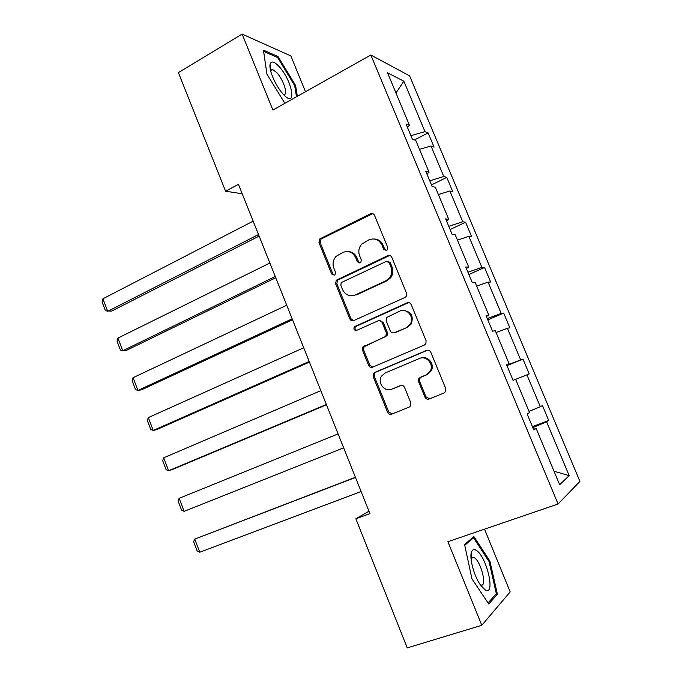 <?xml version="1.0" encoding="UTF-8"?>
<svg xmlns="http://www.w3.org/2000/svg" width="682" height="682" viewBox="0 0 682 682"><rect width="100%" height="100%" fill="white"/><g stroke="black" fill="none" stroke-linecap="round" stroke-linejoin="round"><path stroke-width="1.02" d="M386.541 250.388L387.299 249.791L387.683 247.319L374.537 215.359C373.625 213.619 372.261 213.091 370.471 213.756L319.807 238.922L318.988 242.698L331.648 273.985L334.402 275.144L335.041 274.667L335.484 272.161L333.839 268.094C332.313 263.712 333.055 259.808 336.055 256.381L342.935 252.408C348.536 250.379 352.79 252.127 355.697 257.643L357.368 261.743L360.181 262.902L360.872 262.374L361.29 259.876L359.619 255.776C358.093 251.462 358.792 247.575 361.716 244.105L368.936 239.851C374.665 237.771 379.013 239.518 381.971 245.085L383.668 249.228L386.541 250.388M424.946 397.129C425.883 398.919 427.282 399.55 429.14 399.013L444.076 392.977L445.738 391.366L445.781 388.672L430.802 352.227C429.856 350.437 428.449 349.832 426.591 350.403L374.785 372.423L373.438 373.574L373.19 376.635L387.615 412.278C388.527 414.042 389.882 414.673 391.681 414.162L409.183 407.086L410.726 405.662L410.828 402.857L404.545 387.436C403.625 385.662 402.252 385.04 400.428 385.577L391.775 389.175C384.708 392.525 377.01 382.738 381.494 376.174L385.194 372.969L419.336 358.527C426.25 355.169 434.187 364.188 430.282 371.017L426.062 374.947L420.274 377.342L418.731 378.766L418.612 381.622L424.946 397.129L425.952 396.779L429.626 398.817M305.493 91.72L290.839 55.915L242.119 34.1L272.902 110.032L370.838 55.012L558.081 504.007L447.895 541.696L481.79 625.3L407.231 647.9L355.859 518.763L369.925 513.623L238.453 184.328L225.589 191.233L242.212 193.739M242.119 34.1L178.394 72.59L225.589 191.233M404.869 297.514L406.191 296.389L406.515 293.158L391.809 257.361C390.88 255.614 389.507 255.059 387.691 255.699L336.235 280.259L335.629 283.814L349.806 318.844C350.701 320.574 352.023 321.145 353.779 320.566L404.869 297.514M411.212 304.581L426.062 340.702L425.9 343.651L424.383 345.032L372.653 367.155C370.872 367.7 369.533 367.104 368.63 365.356L362.492 350.207L362.833 347.01L384.665 336.959L385.986 335.842L386.285 332.688L382.159 322.569C381.238 320.813 379.883 320.233 378.092 320.821L356.754 330.344C354.265 330.497 353.429 329.321 354.256 326.814L407.052 302.842C408.893 302.228 410.274 302.817 411.212 304.581M481.79 625.3L510.187 591.891L484.518 529.164M533.512 429.242L536.146 428.449L533.793 429.924L527.135 413.983L529.539 412.653L515.618 379.328L513.086 380.334L506.487 364.529L509.079 363.685L495.277 330.659L492.566 331.196L486.027 315.544L488.798 315.152L475.124 282.433L472.225 282.51L465.755 266.994L468.704 267.071L455.15 234.642L452.081 234.267L445.661 218.896L448.782 219.416L435.355 187.277L432.115 186.459L425.756 171.225L429.046 172.188L415.739 140.347L412.329 139.085L406.029 123.988L409.49 125.386L387.512 72.786L403.855 81.209L424.997 131.643L428.117 132.905L434.076 147.116L431.007 145.982L443.794 176.51L446.77 177.38L452.78 191.71L449.856 190.969L462.763 221.752L465.576 222.23L471.637 236.688L468.875 236.339L481.893 267.395L484.544 267.463L490.665 282.041L488.056 282.109L501.193 313.439L503.683 313.089L509.855 327.795L507.408 328.281L520.656 359.883L522.983 359.116L529.206 373.949L526.93 374.853L540.297 406.728L542.454 405.534L548.729 420.504L546.623 421.834L569.18 475.644L559.658 484.723L536.146 428.449M370.838 55.012L409.618 75.864L579.922 481.415L558.081 504.007M529.01 411.391L540.297 406.728M515.626 379.345L526.93 374.853M506.803 365.288L520.656 359.883M496.061 332.543L507.408 328.281M506.581 364.759L509.079 363.685M487.289 318.562L501.193 313.439M476.667 286.142L488.056 282.109M486.402 316.439L488.798 315.152M467.937 272.237L481.893 267.395M457.452 240.141L468.875 236.339M466.403 268.555L468.704 267.071M448.765 226.322L462.763 221.752M438.39 194.541L449.856 190.969M446.582 221.104L448.782 219.416M429.754 180.798L443.794 176.51M419.498 149.341L431.007 145.982M426.941 174.072L429.046 172.188M410.905 135.667L424.997 131.643M403.855 81.209L395.952 92.999M368.962 511.219L355.859 518.763M407.478 127.457L409.49 125.386M532.838 427.631L546.623 421.834M569.18 475.644L554.031 471.245M414.545 139.904L428.117 132.905M431.476 184.924L446.77 177.38M450.103 229.519L465.576 222.23M468.884 274.496L484.544 267.463M487.826 319.858L503.683 313.089M506.939 365.612L522.983 359.116M532.429 426.642L548.729 420.504M297.361 96.29L295.562 85.429L278.009 56.487L263.44 50.153L266.969 74.244L284.863 103.314M473.871 536.572L464.578 544.534L471.953 578.83L488.772 604.013L497.408 594.244L489.898 561.098L473.871 536.572M386.072 250.541L384.776 249.297L383.079 245.17C381.323 241.343 378.442 239.28 374.435 238.998M347.999 251.556C352.091 251.701 355.049 253.747 356.874 257.694L358.536 261.777L359.84 263.03M372.781 213.619L321.06 239.015L320.25 242.792L332.876 273.985L334.171 275.238M389.669 255.486L337.454 280.242L336.848 283.789L350.983 318.716L353.498 320.676M389.149 262.579L386.276 261.402L341.878 282.28L341.205 282.791L340.795 285.264L342.535 289.56C345.399 295.076 349.636 296.875 355.262 294.965L385.739 280.882L389.541 277.813C391.903 274.462 392.372 270.839 390.948 266.96L389.149 262.579L390.24 262.613L387.785 261.3M352.458 295.758L355.262 294.965M390.24 262.613L392.039 266.977C393.463 270.856 392.994 274.462 390.633 277.804L386.839 280.865L356.439 294.914M379.516 320.574L383.267 322.433L387.376 332.526L387.086 335.672L363.983 346.814L363.642 349.994L369.763 365.1L372.713 367.129M408.603 302.586L355.424 326.669C354.58 328.417 355.032 329.636 356.771 330.335M406.421 327.42L410.18 324.138C414.878 317.335 406.924 307.48 399.754 311.145L386.481 317.573L386.148 320.796L390.275 330.923C391.204 332.688 392.568 333.276 394.384 332.697L407.469 327.275L411.22 324.001C413.88 315.783 411.076 311.265 402.815 310.446M407.469 327.275L395.458 332.535M421.178 357.99C427.998 355.569 434.945 364.307 431.271 370.744L427.06 374.665L421.288 377.052L419.754 378.467L419.626 381.323L425.952 396.779M401.246 385.373L392.849 388.851M427.657 350.164L375.901 372.159L374.563 373.301L374.316 376.353L388.706 411.894L392.278 413.923M272.05 69.999L271.777 69.555M270.234 67.032L269.953 66.58M294.709 85.915L295.562 85.429M276.841 57.169L278.009 56.487M471.381 554.909L471.032 554.372M488.968 561.397L489.898 561.098M495.209 594.934L497.408 594.244M258.504 234.54L107.713 311.342L102.914 298.776L253.158 221.156M102.914 298.776L102.078 302.015L105.429 310.787L111.541 311.137L259.126 236.091M275.264 276.517L122.777 350.753L117.935 338.084L269.876 263.022M371.861 213.449L371.068 213.85M117.935 338.084L117.057 341.222L120.433 350.062L122.777 350.753L126.528 350.318L275.758 277.77M292.152 318.826L137.943 390.445L133.067 377.692L286.73 305.229M133.067 377.692L132.146 380.727L135.548 389.627L137.943 390.445L141.626 389.789L292.535 319.773M279.015 66.478C274.053 61.295 271.061 60.647 270.046 64.534C268.853 70.101 275.528 85.6 282.484 93.391L283.362 94.38C297.395 109.776 292.587 80.783 279.015 66.478M283.388 94.406L283.431 94.414C288.827 96.315 283.703 79.811 276.696 72.539L272.732 69.598L270.643 70.851M263.636 51.448L277.617 57.501L294.65 85.548L296.5 96.776M476.317 550.425C474.186 549.07 472.643 549.445 471.68 551.559C468.952 556.921 473.862 575.864 480.452 585.003L484.996 589.751C496.053 596.938 486.871 556.461 476.317 550.425M480.154 584.559L480.75 584.858C487.579 587.927 481.168 561.482 474.254 557.646L473.504 557.271L471.032 558.558M464.74 545.319L473.53 537.774L489.062 561.542L496.326 593.672L488.073 602.965M471.765 538.379L473.53 537.774M309.185 361.486L153.228 430.444L148.318 417.589L303.712 347.777M148.318 417.589L147.346 420.521L150.773 429.49L153.228 430.444L156.834 429.549L309.44 362.116M326.354 404.477L168.625 470.742L163.68 457.793L320.83 390.658M163.68 457.793L162.657 460.614L166.11 469.651L168.625 470.742L172.154 469.608L326.482 404.801M179.153 498.295L178.087 501.006L181.565 510.11L184.14 511.338L343.66 447.827L184.14 511.338L179.153 498.295L338.093 433.897M355.407 477.264L194.745 539.104L355.493 477.477M361.102 491.526L199.775 552.241L197.132 550.886L193.628 541.713L194.745 539.104L199.775 552.241M383.079 245.17L381.971 245.085M358.536 261.777L357.368 261.743M356.874 257.694L355.697 257.643M332.876 273.985L331.648 273.985M320.25 242.792L318.988 242.698M321.776 238.53L320.514 238.427M371.613 213.926L370.471 213.756M384.776 249.297L383.668 249.228M350.983 318.716L349.806 318.844M336.848 283.789L335.629 283.814M338.391 279.543L337.172 279.56M388.791 255.75L387.691 255.699M386.839 280.865L385.739 280.882M392.039 266.977L390.948 266.96M369.763 365.1L368.63 365.356M363.642 349.994L362.492 350.207M365.22 345.791L364.077 345.987M385.765 336.78L384.665 336.959M387.376 332.526L386.285 332.688M383.267 322.433L382.159 322.569M356.234 326.022L355.066 326.167M408.1 302.757L407.052 302.842M419.626 381.323L418.612 381.622M421.288 377.052L420.274 377.342M427.06 374.665L426.062 374.947M401.05 385.398L400.428 385.577M388.706 411.894L387.615 412.278M374.316 376.353L373.19 376.635M375.901 372.159L374.785 372.423M427.588 350.19L426.591 350.403M321.06 239.015L319.807 238.922M337.454 280.242L336.235 280.259M390.633 277.804L389.541 277.813M363.983 346.814L362.833 347.01M387.086 335.672L385.986 335.842M355.424 326.669L354.256 326.814M411.22 324.001L410.18 324.138M419.754 378.467L418.731 378.766M431.271 370.744L430.282 371.017M374.563 373.301L373.438 373.574M270.456 70.041L270.046 64.534M270.66 70.8L272.732 69.598M471.066 558.49L471.68 551.559M471.313 557.995L473.504 557.271"/></g></svg>
